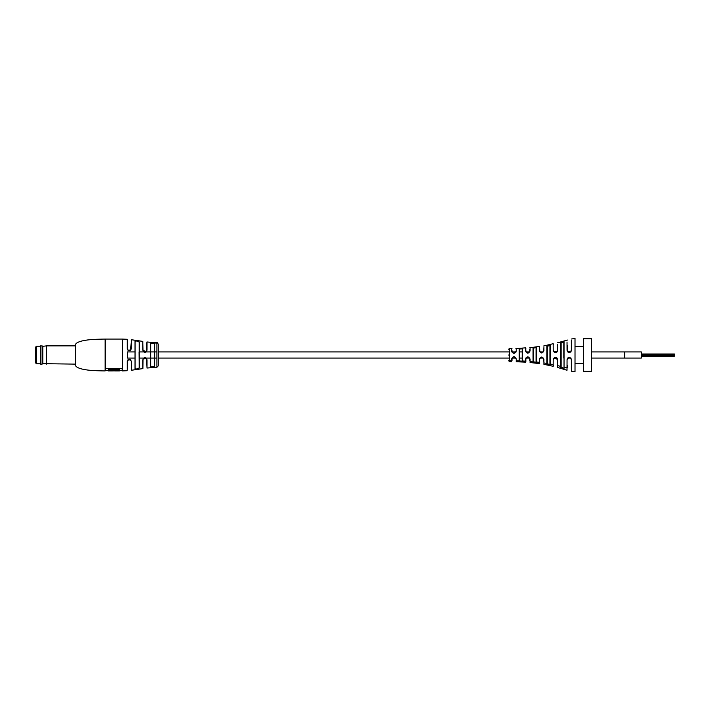 <?xml version="1.0" encoding="UTF-8"?>
<svg xmlns="http://www.w3.org/2000/svg" width="710" height="710" viewBox="0 0 710 710"><rect width="100%" height="100%" fill="white"/><g stroke="black" fill="none" stroke-linecap="round" stroke-linejoin="round"><path stroke-width="1.06" d="M591.261 338.421L591.59 351.929L624.756 351.929L624.756 358.071L624.756 351.929L641.334 351.929L641.334 358.071L591.59 358.071L591.59 371.25L583.629 371.578L583.629 338.421L591.59 338.75L591.261 371.578L591.261 338.75L583.629 338.75L583.629 371.25L591.261 371.578M674.5 354.538L674.5 355.009L641.334 354.538L674.5 354.565M674.5 355.533L641.334 355.533M135.006 351.929L127.294 351.929L127.294 358.071L135.006 358.071M155.357 342.433L157.221 342.469L155.357 342.469M105.142 370.922C103.234 370.913 90.915 370.753 85.883 369.777C79.706 368.854 76.174 367.354 75.296 365.277L75.296 344.723C76.174 342.646 79.706 341.146 85.883 340.223C90.915 339.247 103.234 339.087 105.142 339.078L105.142 370.922L105.533 368.588L122.111 368.588L122.448 370.922L122.448 339.078L105.142 339.078M139.187 341.954L139.187 368.046C137.846 369.182 136.453 369.404 135.006 368.721L135.006 341.279C136.444 340.596 137.838 340.818 139.187 341.954L139.036 342.078C137.775 340.951 136.471 340.729 135.122 341.395L135.122 368.605C136.48 369.271 137.784 369.049 139.036 367.922L139.036 367.957M154.682 366.564L154.682 343.436L150.768 343.125L150.768 351.929L154.682 351.929L154.682 343.436L154.824 366.688L150.653 366.999L154.682 366.564L154.682 358.071L150.768 358.071L150.768 366.875L150.768 343.125L150.768 358.071M150.653 343.001L154.824 343.312L154.824 366.706L150.653 367.017L150.768 343.125M154.558 342.797L157.221 342.477L154.531 342.495M154.567 342.637L155.934 343.152L157.194 342.646L154.629 342.584L156.732 342.628M156.892 343.116L156.892 367.274L147.005 368.029L146.358 358.355L143.038 359.056L142.95 368.472L143.038 359.056M129.14 359.18L127.17 361.283C128.599 358.594 129.992 358.594 131.35 361.283L131.35 370.274L142.834 368.605L142.834 359.713C144.263 357.006 145.656 357.006 147.005 359.713L147.005 368.029M129.193 359.18L131.35 361.283L131.208 370.141L131.208 361.23L130.711 359.926L127.764 359.952L127.17 361.283L127.17 370.709L122.448 370.922M127.17 348.716L127.294 339.424L127.791 350.074L130.693 350.083L131.35 348.716C130.001 351.406 128.608 351.406 127.17 348.716L127.17 339.291L122.448 339.078M142.834 341.395L143.038 350.944L142.95 350.332L146.366 351.636L146.855 342.105L147.005 350.287C145.656 352.994 144.272 352.994 142.834 350.287L142.834 341.395L131.35 339.726L131.35 348.716M154.673 342.673L147.005 341.971L147.005 350.287M135.006 341.253L135.006 341.253C136.453 340.578 137.846 340.809 139.187 341.927L139.187 351.929L143.615 351.929M508.679 351.929L158.206 351.929L158.206 344.057L158.206 365.943L158.206 358.071L509.505 358.071M139.036 351.929L139.187 368.046M154.682 343.436L150.653 342.983M135.006 368.747L135.006 368.747C136.444 369.422 137.838 369.191 139.187 368.073L139.187 358.071L143.606 358.071M127.764 359.952L127.17 370.709M130.693 350.083L131.35 339.726M130.711 350.074L127.764 350.048L127.294 348.77L127.791 350.074M158.206 344.057L157.221 342.477M115.144 370.922L119.457 370.922L119.457 369.555L108.186 369.555L108.186 370.922L112.499 370.922M115.144 370.886L112.499 370.886M119.457 369.883L108.186 369.883M146.855 359.668L146.358 358.355L147.005 359.713M35.5 362.792L35.5 347.208L36.494 346.214L36.494 363.786L35.5 362.792M35.5 356.322L35.5 359.473M40.576 345.877L40.576 364.123L42.112 364.123L42.112 345.877L40.479 345.983L40.576 364.123M42.112 345.877L42.786 346.329L42.786 363.671L75.296 364.123M42.786 346.329L46.443 345.877L46.443 364.123M509.505 349.311L509.505 361.639M522.205 358.071L519.56 358.071L519.56 360.999L522.205 361.15L522.205 348.841L519.56 348.992L519.56 351.929L522.205 351.929M519.214 348.672L522.524 348.521L522.524 361.479L519.214 361.328L519.214 348.672L520.883 348.592M550.197 345.237L550.197 364.745L546.886 364.044L546.886 345.939L550.197 345.237L549.93 364.434L549.93 345.539L547.286 346.24L547.286 351.929M547.286 360.751L547.286 363.733L550.197 364.745M508.679 360.804L509.505 361.63L511.661 361.647L511.661 358.87C513.161 355.914 514.688 355.914 516.232 358.861L516.232 361.736L525.506 362.162L525.506 359.1C526.953 356.136 528.48 356.127 530.077 359.091L530.068 362.517L539.334 363.591L539.351 359.304C540.772 356.305 542.298 356.305 543.922 359.287L543.904 364.328L553.17 366.289L553.188 359.491C554.634 356.482 556.152 356.473 557.767 359.473L557.732 367.505L567.015 370.256L567.05 359.686C568.533 356.686 570.068 356.686 571.648 359.677L571.63 371.303L575.011 371.578L575.011 338.421L571.355 339.025M571.639 341.164L571.648 350.323C570.077 353.314 568.541 353.314 567.05 350.314L567.024 342.042M557.74 344.35L557.767 350.527C556.161 353.527 554.643 353.518 553.188 350.509L553.17 345.38M543.913 347.039L543.922 350.713C542.307 353.704 540.789 353.695 539.351 350.696L539.343 347.66M530.077 348.566L530.077 350.909C528.489 353.873 526.962 353.864 525.506 350.9L525.506 348.867M516.232 349.231L516.232 351.139C514.697 354.086 513.17 354.086 511.661 351.13L511.661 349.302M533.059 361.683L533.05 347.838L536.361 347.465L536.361 362.526L530.077 361.434M560.722 366.378L560.722 342.611L564.042 341.608L564.042 368.383L560.722 367.372L560.722 366.378L557.74 365.65M567.831 357.929L567.441 359.579C567.441 373.158 567.441 373.158 567.441 359.579L567.894 358.328M525.728 358.071L525.853 358.861C525.853 362.872 525.853 362.872 525.853 358.861L526.021 358.071L529.607 358.071M515.833 351.929L512.07 351.929L511.661 351.13L511.795 351.929M516.108 351.929L515.913 351.388C515.913 347.616 515.913 347.616 515.913 351.388C515.913 347.616 515.913 347.616 515.913 351.388C514.59 353.757 513.286 353.757 511.999 351.388L511.999 350.571M511.999 360.565L511.999 358.612C511.999 362.269 511.999 362.269 511.999 358.612L512.07 358.071L515.833 358.071L515.913 358.612C514.581 356.242 513.277 356.242 511.999 358.612L511.661 358.87M515.913 358.612C515.913 362.384 515.913 362.384 515.913 358.612C515.913 362.384 515.913 362.384 515.913 358.612L516.232 358.861M525.506 362.162L525.853 361.559M525.853 361.452L525.853 360.822M525.853 360.618L525.853 358.861C527.077 356.464 528.382 356.464 529.766 358.861L529.766 360.352M529.766 358.861C529.766 363.351 529.766 363.351 529.766 358.861L530.077 359.091M543.629 361.204L543.629 359.1C543.629 365.677 543.629 365.677 543.629 359.1C542.218 356.651 540.913 356.651 539.715 359.1C539.715 364.709 539.715 364.709 539.715 359.1L540.008 358.071L543.336 358.071M539.334 363.591L539.715 363.112M557.492 362.721L557.492 359.34C557.492 369.741 557.492 369.741 557.492 359.34L557.412 358.79L557.492 359.34L554.093 358.017L553.578 359.34C553.578 368.17 553.578 368.17 553.578 359.34L554.013 358.115L553.188 359.491M553.17 366.289L553.578 365.703M567.441 367.691L567.441 365.428M571.355 364.825L571.355 359.579C571.355 374.472 571.355 374.472 571.355 359.579L571.266 359.003L571.355 359.579C569.997 357.077 568.692 357.077 567.441 359.579L567.441 359.579M571.355 365.952L571.355 368.721M511.999 351.388C511.999 347.731 511.999 347.731 511.999 351.388M529.766 349.187L529.766 351.139C529.766 346.64 529.766 346.64 529.766 351.139L529.607 351.929L526.021 351.929M525.853 349.87L525.853 351.139C525.853 347.119 525.853 347.119 525.853 351.139C527.086 353.536 528.391 353.536 529.766 351.139L530.077 350.909M525.853 349.178L525.853 348.672M525.853 348.548L525.506 347.838L515.913 348.601M543.629 348.796L543.629 350.9C543.629 344.314 543.629 344.314 543.629 350.9L543.514 351.574M539.715 349.142L539.715 350.9C539.715 345.282 539.715 345.282 539.715 350.9C540.931 353.349 542.236 353.349 543.629 350.9L543.922 350.713M539.715 346.888L539.334 346.4L529.766 347.811M557.492 347.279L557.492 350.66C557.492 340.25 557.492 340.25 557.492 350.66L557.767 350.527M557.492 344.554L557.492 345.761M553.188 350.509L553.578 350.66C553.578 341.821 553.578 341.821 553.578 350.66L554.013 351.885L557.412 351.21L557.492 350.66L557.412 351.21M553.578 344.297L553.17 343.702L543.629 346.001M571.355 345.166L571.355 350.42C571.355 335.528 571.355 335.528 571.355 350.42L571.648 350.323M571.355 340.196L571.355 344.048M567.894 351.672L567.441 350.42C567.441 336.833 567.441 336.833 567.441 350.42L567.92 351.698L571.266 350.997L571.355 350.42L571.266 350.997M567.441 349.977L567.441 345.592M519.56 348.992L519.214 361.328M536.361 347.465L533.423 348.157L533.423 361.834L536.068 362.207L536.068 347.811M547.286 348.805L547.286 362.002M563.793 358.071L563.793 341.9L561.14 342.912L561.14 367.079L564.042 368.383M561.14 367.008L561.14 364.292M561.14 362.588L561.14 361.292M561.14 350.811L561.14 350.074M561.14 346.258L560.722 342.611M564.042 341.608L563.793 351.929M547.286 354.006L547.286 349.249M533.05 362.144L533.423 360.822M533.423 350.039L533.423 349.435M533.423 349.178L533.05 347.838M583.3 363.289L575.011 363.289M583.3 346.711L575.011 346.711M567.92 351.698L567.05 350.314M135.006 368.721L135.006 341.279M509.505 355.044L508.679 355.036M511.661 360.698L509.505 360.689M519.214 360.858L516.232 360.769M525.506 361.133L522.524 360.982M539.343 362.34L536.37 362.002M546.895 363.431L543.913 362.961M553.17 364.62L550.197 364.026M567.024 367.957L564.042 367.221M674.5 355.009L641.334 355.009M674.5 354.006L641.334 354.006M674.5 356.163L641.334 356.163M674.5 355.71L641.334 355.71M641.334 351.929L640.163 351.929M641.334 358.071L640.154 358.071M571.017 351.929L567.689 351.929M557.022 351.929L554.048 351.929M543.336 351.929L540.008 351.929M156.892 351.929L154.824 351.929M150.653 351.929L146.233 351.929M146.029 351.929L143.775 351.929M571.017 358.071L568.16 358.071M557.022 358.071L554.048 358.071M156.892 358.071L154.824 358.071M150.653 358.071L146.224 358.071M146.029 358.071L143.518 358.275M156.892 367.274L158.206 365.943M122.111 370.584L119.457 370.584M108.186 370.584L105.533 370.584M131.208 361.23L130.711 359.926M129.362 359.278L130.667 359.89M145.213 357.733L146.313 358.31M146.855 350.332L146.544 351.397M146.313 351.69L145.213 352.267M144.938 352.293L143.518 351.725M130.667 350.11L129.362 350.722M40.479 363.786L36.494 363.786M40.479 346.214L36.494 346.214M46.443 345.877L75.296 345.877M42.786 363.671L42.112 364.123M567.441 340.063L557.492 342.806M511.999 348.681L509.505 348.37L508.679 349.196M569.358 357.627L570.769 358.195M553.578 359.34L554.093 358.017M553.578 350.66L554.013 351.885"/></g></svg>
